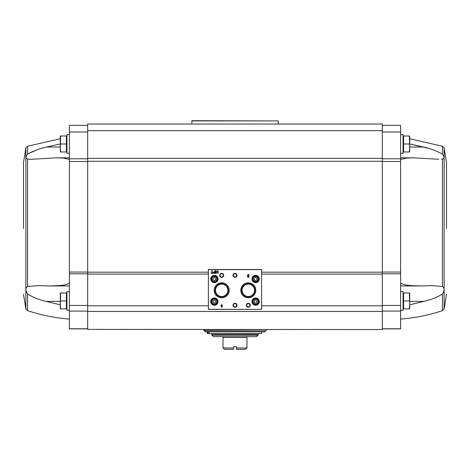 <?xml version="1.0" encoding="UTF-8"?>
<svg xmlns="http://www.w3.org/2000/svg" width="470" height="470" viewBox="0 0 470 470"><rect width="100%" height="100%" fill="white"/><g stroke="black" fill="none" stroke-linecap="round" stroke-linejoin="round"><path stroke-width="0.7" d="M69.39 283.328L65.118 284.896L60.283 285.507L50.543 285.948L37.647 285.648L27.548 286.477C25.345 287.899 25.345 290.419 27.548 294.038C33.241 297.434 39.421 299.889 46.095 301.393L60.277 304.795M41.595 148.326L46.536 146.993C39.639 148.543 33.311 150.923 27.548 154.137C25.603 156.786 25.603 158.437 27.548 159.077L31.232 159.283L56.347 157.832L69.39 157.832M69.39 159.418L63.162 158.067L56.347 157.832M87.684 125.361L69.39 125.361L69.39 272.065L87.684 272.065M27.548 294.038L27.548 310.641L25.868 308.954L25.868 147.944L27.548 146.258L27.548 154.137L36.507 149.989M60.277 146.993L46.536 146.993L60.277 143.949M69.39 272.065L69.39 328.877L87.684 328.877M409.388 292.963L403.601 292.963L403.601 308.925L409.388 308.925L409.723 304.936L409.388 292.963L409.723 292.963L409.723 308.925L409.388 308.925M409.388 136L403.601 136L403.601 151.963L409.388 151.963L409.723 147.974L409.388 136L409.723 136L409.723 151.963L409.388 151.963M87.684 329.388L382.316 329.541L87.684 329.388L87.684 124.027L382.316 124.027L382.316 158.343L87.684 158.343M400.61 283.328L404.882 284.896L409.717 285.507L419.457 285.948L432.353 285.648L442.452 286.477C444.655 287.899 444.655 290.419 442.452 294.038C436.759 297.434 430.579 299.889 423.905 301.393L409.723 304.795M428.405 148.326L409.723 143.949L423.464 146.993C430.361 148.543 436.689 150.923 442.452 154.137C444.397 156.786 444.397 158.437 442.452 159.077L441.306 159.201M382.316 125.361L400.61 125.361L400.61 328.877L382.316 328.877M382.316 329.388L382.316 158.343M261.602 309.26L261.602 269.486L208.398 269.486L208.398 309.389L261.602 309.389L208.398 309.26M212.957 272.97L212.24 272.97L212.24 270.685L211.87 270.685L211.87 272.97L211.148 272.97L211.148 273.34L212.957 273.34L212.957 272.97M215.348 273.34L215.348 270.685L215.013 270.685L215.013 271.801L214.191 271.801A0.77 0.77 0 0 0 213.415 272.571A0.77 0.77 0 0 0 214.191 273.34L215.348 273.34M218.109 273.34L218.109 270.685L217.763 270.685L217.763 272.829L215.977 270.685L215.977 273.34L216.323 273.34L216.323 271.196L218.109 273.34M222.498 305.559L221.887 305.559L221.887 304.601L221.511 304.601L221.511 305.559L220.9 305.559L220.9 305.935L221.511 305.935L221.511 307.262L221.887 307.262L222.498 305.559M249.1 276.536L248.73 276.536A0.423 0.423 0 0 1 248.137 276.924A0.423 0.423 0 0 1 248.007 276.225L249.1 275.185L249.1 274.674L247.502 274.674L247.502 275.044L248.706 275.044L247.749 275.955A0.799 0.799 0 0 0 247.99 277.271A0.799 0.799 0 0 0 249.1 276.536M210.725 278.998A3.66 3.66 0 0 0 216.212 282.164A3.66 3.66 0 0 0 216.212 275.825A3.66 3.66 0 0 0 210.725 278.998M251.961 278.998A3.66 3.66 0 0 0 257.448 282.164A3.66 3.66 0 0 0 257.448 275.825A3.66 3.66 0 0 0 251.961 278.998M251.961 301.611A3.66 3.66 0 0 0 257.448 304.777A3.66 3.66 0 0 0 257.448 298.444A3.66 3.66 0 0 0 251.961 301.611M210.725 301.611A3.66 3.66 0 0 0 216.212 304.777A3.66 3.66 0 0 0 216.212 298.444A3.66 3.66 0 0 0 210.725 301.611M246.309 305.265A1.998 1.998 0 0 0 249.3 306.992A1.998 1.998 0 0 0 249.3 303.538A1.998 1.998 0 0 0 246.309 305.265M233.003 305.265A1.998 1.998 0 0 0 235.999 306.992A1.998 1.998 0 0 0 235.999 303.538A1.998 1.998 0 0 0 233.003 305.265M240.793 290.301A7.508 7.508 0 0 0 252.055 296.805A7.508 7.508 0 0 0 252.055 283.804A7.508 7.508 0 0 0 240.793 290.301M214.191 290.301A7.508 7.508 0 0 0 225.453 296.805A7.508 7.508 0 0 0 225.453 283.804A7.508 7.508 0 0 0 214.191 290.301M233.003 275.338A1.998 1.998 0 0 0 235.999 277.065A1.998 1.998 0 0 0 235.999 273.611A1.998 1.998 0 0 0 233.003 275.338M219.702 275.338A1.998 1.998 0 0 0 222.698 277.065A1.998 1.998 0 0 0 222.698 273.611A1.998 1.998 0 0 0 219.702 275.338M220.066 275.338A1.633 1.633 0 0 0 222.516 276.754A1.633 1.633 0 0 0 222.516 273.922A1.633 1.633 0 0 0 220.066 275.338M233.367 275.338A1.633 1.633 0 0 0 235.817 276.754A1.633 1.633 0 0 0 235.817 273.922A1.633 1.633 0 0 0 233.367 275.338M215.019 290.301A6.68 6.68 0 0 0 225.036 296.088A6.68 6.68 0 0 0 225.036 284.52A6.68 6.68 0 0 0 215.019 290.301M227.903 290.301A6.21 6.21 0 0 1 221.699 296.511A6.21 6.21 0 0 1 215.489 290.301A6.21 6.21 0 0 1 221.699 284.097A6.21 6.21 0 0 1 227.903 290.301M241.621 290.301A6.68 6.68 0 0 0 251.644 296.088A6.68 6.68 0 0 0 251.644 284.52A6.68 6.68 0 0 0 241.621 290.301M254.511 290.301A6.21 6.21 0 0 1 248.301 296.511A6.21 6.21 0 0 1 242.097 290.301A6.21 6.21 0 0 1 248.301 284.097A6.21 6.21 0 0 1 254.511 290.301M233.367 305.265A1.633 1.633 0 0 0 235.817 306.681A1.633 1.633 0 0 0 235.817 303.849A1.633 1.633 0 0 0 233.367 305.265M246.668 305.265A1.633 1.633 0 0 0 249.118 306.681A1.633 1.633 0 0 0 249.118 303.849A1.633 1.633 0 0 0 246.668 305.265M215.712 302.374L215.712 300.841L214.385 300.072L213.051 300.841L213.051 302.374L214.385 303.144L215.712 302.374M211.553 301.611A2.826 2.826 0 0 0 215.795 304.055A2.826 2.826 0 0 0 215.795 299.161A2.826 2.826 0 0 0 211.553 301.611M211.059 301.611A3.325 3.325 0 0 0 216.047 304.49A3.325 3.325 0 0 0 216.047 298.732A3.325 3.325 0 0 0 211.059 301.611M256.949 302.374L256.949 300.841L255.615 300.072L254.288 300.841L254.288 302.374L255.615 303.144L256.949 302.374M252.79 301.611A2.826 2.826 0 0 0 257.031 304.055A2.826 2.826 0 0 0 257.031 299.161A2.826 2.826 0 0 0 252.79 301.611M252.29 301.611A3.325 3.325 0 0 0 257.278 304.49A3.325 3.325 0 0 0 257.278 298.732A3.325 3.325 0 0 0 252.29 301.611M256.949 279.762L256.949 278.228L255.615 277.459L254.288 278.228L254.288 279.762L255.615 280.531L256.949 279.762M252.79 278.998A2.826 2.826 0 0 0 257.031 281.442A2.826 2.826 0 0 0 257.031 276.548A2.826 2.826 0 0 0 252.79 278.998M252.29 278.998A3.325 3.325 0 0 0 257.278 281.877A3.325 3.325 0 0 0 257.278 276.113A3.325 3.325 0 0 0 252.29 278.998M215.712 279.762L215.712 278.228L214.385 277.459L213.051 278.228L213.051 279.762L214.385 280.531L215.712 279.762M211.553 278.998A2.826 2.826 0 0 0 215.795 281.442A2.826 2.826 0 0 0 215.795 276.548A2.826 2.826 0 0 0 211.553 278.998M211.059 278.998A3.325 3.325 0 0 0 216.047 281.877A3.325 3.325 0 0 0 216.047 276.113A3.325 3.325 0 0 0 211.059 278.998M221.887 306.452L222.122 305.935L221.887 306.452M215.013 273.023L215.013 272.118L214.191 272.118A0.452 0.452 0 0 0 213.738 272.571A0.452 0.452 0 0 0 214.191 273.023L215.013 273.023M438.769 159.277L413.653 157.832L400.61 157.832M400.61 159.418L406.838 158.067L413.653 157.832M446.5 228.449L446.5 162.591L446.5 228.449M400.61 310.253L403.072 310.253L403.072 291.635L400.61 291.635M400.61 153.291L403.072 153.291L403.072 134.673L400.61 134.673M403.601 143.985L409.388 143.985M403.601 300.947L409.388 300.947M31.232 159.277L28.694 159.201M23.5 228.449L23.5 162.591L23.5 228.449M69.39 310.253L66.928 310.253L66.928 291.635L69.39 291.635M60.612 292.963L66.399 292.963L66.399 308.925L60.612 308.925L60.277 304.936L60.612 292.963L60.277 292.963L60.277 308.925L60.612 308.925M69.39 153.291L66.928 153.291L66.928 134.673L69.39 134.673M60.612 136L66.399 136L66.399 151.963L60.612 151.963L60.277 147.974L60.612 136L60.277 136L60.277 151.963L60.612 151.963M66.399 143.985L60.612 143.985M66.399 300.947L60.612 300.947M236.463 349.298L245.64 349.298L246.973 347.964L236.328 347.964L236.463 349.298L236.328 346.637L233.672 346.637L233.537 349.298L233.672 347.964L223.027 347.964L223.027 336.661L213.386 336.661L211.917 335.192L211.723 333.7L258.277 333.7L258.277 334.722L211.723 334.722M223.027 347.964L224.36 349.298L233.537 349.298M246.973 347.964L246.973 336.661L256.614 336.661L258.277 334.722M205.073 331.873L264.927 331.873L264.927 330.874L205.073 330.874L205.073 331.873M203.874 329.541L203.874 330.874L264.927 330.874M261.673 331.873L261.673 333.6L209.05 333.6L209.05 331.873M209.05 333.6L208.04 333.6L208.04 331.873M208.04 333.6L207.346 333.6L207.346 331.873M191.772 120.937L278.228 120.937L192.007 120.702L191.772 124.027M278.228 120.937L278.228 124.027M27.548 286.477L27.548 159.077M442.452 294.038L442.452 310.641C428.852 315.176 414.904 317.984 400.61 319.065M409.723 138.756L442.452 146.258L442.452 154.137M442.452 159.077L442.452 286.477M442.452 146.258L444.132 147.944L444.132 308.954L442.452 310.641M261.602 269.615L208.398 269.615M211.888 301.611A2.497 2.497 0 0 0 215.63 303.767A2.497 2.497 0 0 0 215.63 299.449A2.497 2.497 0 0 0 211.888 301.611M253.124 301.611A2.497 2.497 0 0 0 256.867 303.767A2.497 2.497 0 0 0 256.867 299.449A2.497 2.497 0 0 0 253.124 301.611M253.124 278.998A2.497 2.497 0 0 0 256.867 281.154A2.497 2.497 0 0 0 256.867 276.836A2.497 2.497 0 0 0 253.124 278.998M211.888 278.998A2.497 2.497 0 0 0 215.63 281.154A2.497 2.497 0 0 0 215.63 276.836A2.497 2.497 0 0 0 211.888 278.998M382.316 305.817L261.602 305.817M382.316 274.08L261.602 274.08M208.398 274.08L87.684 274.08M208.398 305.817L87.684 305.817M382.316 311.446L87.684 311.446M382.316 272.171L261.602 272.171M208.398 272.171L87.684 272.171M382.316 161.275L87.684 161.275M382.316 130.678L87.684 130.678M400.61 328.765L382.316 328.765M400.61 311.087L382.316 311.087M400.61 305.453L382.316 305.453M400.61 273.828L382.316 273.828M400.61 272.065L382.316 272.065M400.61 161.48L382.316 161.48M400.61 158.778L382.316 158.778M400.61 132.011L382.316 132.011M423.464 146.993L409.723 146.993M423.905 301.393L409.723 301.393M69.39 328.765L87.684 328.765M69.39 311.087L87.684 311.087M69.39 305.453L87.684 305.453M69.39 273.828L87.684 273.828M69.39 161.48L87.684 161.48M69.39 158.778L87.684 158.778M69.39 132.011L87.684 132.011M46.095 301.393L60.277 301.393M223.027 337.266L246.973 337.266M223.027 336.796L246.973 336.796M211.917 335.192L258.083 335.192M203.739 330.739L266.126 330.874M203.739 329.676L266.126 329.541M27.548 310.641C41.149 315.176 55.096 317.984 69.39 319.065M27.548 146.258L60.277 138.756M444.132 308.954L446.5 294.308M444.132 147.944L446.5 162.591M419.457 285.948L400.61 285.948M403.072 308.355L403.601 308.861M403.072 293.533L403.601 293.027M403.072 151.393L403.601 151.898M403.072 136.57L403.601 136.065M25.868 308.954L23.5 294.308M25.868 147.944L23.5 162.591M50.543 285.948L69.39 285.948M66.928 293.533L66.399 293.027M66.928 308.355L66.399 308.861M66.928 136.57L66.399 136.065M66.928 151.393L66.399 151.898M266.261 330.739L266.261 329.676"/></g></svg>
